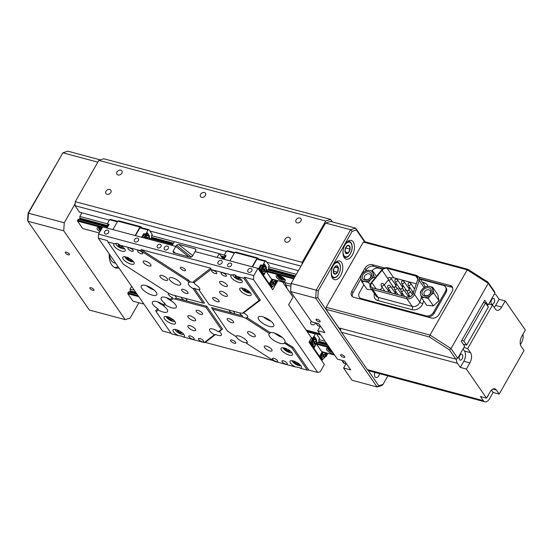 <?xml version="1.0" encoding="UTF-8"?>
<svg xmlns="http://www.w3.org/2000/svg" width="553" height="553" viewBox="0 0 553 553"><rect width="100%" height="100%" fill="white"/><g stroke="black" fill="none" stroke-linecap="round" stroke-linejoin="round"><path stroke-width="0.83" d="M205.384 195.534A2.972 2.233 -34.7 0 0 205.44 193.204A2.972 2.233 -34.7 0 0 203.055 192.472A2.972 2.233 -34.7 0 0 200.608 194.255A2.972 2.233 -34.7 0 0 200.552 196.585A2.972 2.233 -34.7 0 0 202.937 197.317A2.972 2.233 -34.7 0 0 205.384 195.534M315.86 322.959A3.062 2.302 145.3 0 1 313.344 324.735A3.062 2.302 145.3 0 1 310.931 323.975A3.062 2.302 145.3 0 1 310.993 321.576A3.062 2.302 145.3 0 1 311.201 321.252M289.883 240.396A2.972 2.233 -34.7 0 0 289.938 238.06A2.972 2.233 -34.7 0 0 287.553 237.327A2.972 2.233 -34.7 0 0 285.106 239.117A2.972 2.233 -34.7 0 0 285.051 241.447A2.972 2.233 -34.7 0 0 287.436 242.179A2.972 2.233 -34.7 0 0 289.883 240.396M300.908 221.069A2.972 2.233 -34.7 0 0 300.963 218.739A2.972 2.233 -34.7 0 0 298.579 218.006A2.972 2.233 -34.7 0 0 296.132 219.79A2.972 2.233 -34.7 0 0 296.069 222.126A2.972 2.233 -34.7 0 0 298.454 222.859A2.972 2.233 -34.7 0 0 300.908 221.069M110.78 192.513A2.972 2.233 -34.7 0 0 110.835 190.184A2.972 2.233 -34.7 0 0 108.45 189.451A2.972 2.233 -34.7 0 0 106.003 191.234A2.972 2.233 -34.7 0 0 105.948 193.571A2.972 2.233 -34.7 0 0 108.333 194.303A2.972 2.233 -34.7 0 0 110.78 192.513M121.805 173.193A2.972 2.233 -34.7 0 0 121.86 170.856A2.972 2.233 -34.7 0 0 119.476 170.124A2.972 2.233 -34.7 0 0 117.029 171.914A2.972 2.233 -34.7 0 0 116.966 174.243A2.972 2.233 -34.7 0 0 119.351 174.976A2.972 2.233 -34.7 0 0 121.805 173.193M300.998 266.117L75.021 205.702L75.284 201.672L98.842 160.37L103.833 158.766L330.694 219.417L332.436 221.933M75.284 201.672L302.145 262.322L325.703 221.02L98.842 160.37M306.051 329.996L319.8 333.673M75.021 205.702L79.487 212.165L109.356 220.149M149.898 230.988L226.371 251.428M266.912 262.267L298.392 270.687M302.145 262.322L302.014 264.341M330.694 219.417L325.703 221.02M231.382 265.447A2.233 1.673 -34.7 0 0 231.424 263.698A2.233 1.673 -34.7 0 0 229.633 263.152A2.233 1.673 -34.7 0 0 227.795 264.493A2.233 1.673 -34.7 0 0 227.753 266.235A2.233 1.673 -34.7 0 0 229.543 266.788A2.233 1.673 -34.7 0 0 231.382 265.447M160.93 246.617A2.233 1.673 -34.7 0 0 160.978 244.868A2.233 1.673 -34.7 0 0 159.188 244.315A2.233 1.673 -34.7 0 0 157.349 245.656A2.233 1.673 -34.7 0 0 157.308 247.405A2.233 1.673 -34.7 0 0 159.098 247.951A2.233 1.673 -34.7 0 0 160.93 246.617M227.069 284.919A4.459 1.583 -150.3 0 0 223.018 281.961A4.459 1.583 -150.3 0 0 219.61 281.754A4.459 1.583 -150.3 0 0 219.907 283.005A4.459 1.583 -150.3 0 0 223.958 285.963A4.459 1.583 -150.3 0 0 227.366 286.171A4.459 1.583 -150.3 0 0 227.069 284.919M271.751 349.503A4.459 1.583 -150.3 0 0 267.7 346.544A4.459 1.583 -150.3 0 0 264.293 346.33A4.459 1.583 -150.3 0 0 264.583 347.581A4.459 1.583 -150.3 0 0 268.634 350.54A4.459 1.583 -150.3 0 0 272.041 350.754A4.459 1.583 -150.3 0 0 271.751 349.503M195.333 329.07A4.459 1.583 -150.3 0 0 191.283 326.111A4.459 1.583 -150.3 0 0 187.875 325.904A4.459 1.583 -150.3 0 0 188.165 327.155A4.459 1.583 -150.3 0 0 192.216 330.113A4.459 1.583 -150.3 0 0 195.624 330.321A4.459 1.583 -150.3 0 0 195.333 329.07M150.651 264.493A4.459 1.583 -150.3 0 0 146.6 261.534A4.459 1.583 -150.3 0 0 143.192 261.32A4.459 1.583 -150.3 0 0 143.49 262.578A4.459 1.583 -150.3 0 0 147.54 265.53A4.459 1.583 -150.3 0 0 150.948 265.744A4.459 1.583 -150.3 0 0 150.651 264.493M251.795 270.908A2.378 1.79 -34.7 0 0 251.843 269.041A2.378 1.79 -34.7 0 0 249.935 268.454A2.378 1.79 -34.7 0 0 247.979 269.885A2.378 1.79 -34.7 0 0 247.931 271.751A2.378 1.79 -34.7 0 0 249.838 272.339A2.378 1.79 -34.7 0 0 251.795 270.908M108.512 232.599A2.378 1.79 -34.7 0 0 108.561 230.739A2.378 1.79 -34.7 0 0 106.653 230.152A2.378 1.79 -34.7 0 0 104.697 231.583A2.378 1.79 -34.7 0 0 104.648 233.442A2.378 1.79 -34.7 0 0 106.556 234.03A2.378 1.79 -34.7 0 0 108.512 232.599M138.368 240.583A2.378 1.79 -34.7 0 0 138.409 238.716A2.378 1.79 -34.7 0 0 136.501 238.129A2.378 1.79 -34.7 0 0 134.545 239.56A2.378 1.79 -34.7 0 0 134.497 241.426A2.378 1.79 -34.7 0 0 136.404 242.014A2.378 1.79 -34.7 0 0 138.368 240.583M221.947 262.924A2.378 1.79 -34.7 0 0 221.995 261.064A2.378 1.79 -34.7 0 0 220.087 260.477A2.378 1.79 -34.7 0 0 218.124 261.908A2.378 1.79 -34.7 0 0 218.076 263.767A2.378 1.79 -34.7 0 0 219.99 264.355A2.378 1.79 -34.7 0 0 221.947 262.924M168.216 248.56A2.378 1.79 -34.7 0 0 168.264 246.7A2.378 1.79 -34.7 0 0 166.356 246.113A2.378 1.79 -34.7 0 0 164.393 247.544A2.378 1.79 -34.7 0 0 164.345 249.403A2.378 1.79 -34.7 0 0 166.259 249.991A2.378 1.79 -34.7 0 0 168.216 248.56M216.582 272.574A2.972 1.058 -150.3 0 0 213.88 270.604A2.972 1.058 -150.3 0 0 211.612 270.465A2.972 1.058 -150.3 0 0 211.806 271.302A2.972 1.058 -150.3 0 0 214.509 273.272A2.972 1.058 -150.3 0 0 216.776 273.41A2.972 1.058 -150.3 0 0 216.582 272.574M277.461 360.57A2.972 1.058 -150.3 0 0 274.758 358.593A2.972 1.058 -150.3 0 0 272.484 358.455A2.972 1.058 -150.3 0 0 272.684 359.291A2.972 1.058 -150.3 0 0 275.387 361.261A2.972 1.058 -150.3 0 0 277.654 361.399A2.972 1.058 -150.3 0 0 277.461 360.57M142.556 252.783A2.972 1.058 -150.3 0 0 139.854 250.813A2.972 1.058 -150.3 0 0 137.579 250.675A2.972 1.058 -150.3 0 0 137.78 251.511A2.972 1.058 -150.3 0 0 140.476 253.481A2.972 1.058 -150.3 0 0 142.75 253.62A2.972 1.058 -150.3 0 0 142.556 252.783M203.428 340.779A2.972 1.058 -150.3 0 0 200.732 338.802A2.972 1.058 -150.3 0 0 198.458 338.664A2.972 1.058 -150.3 0 0 198.651 339.501A2.972 1.058 -150.3 0 0 201.354 341.471A2.972 1.058 -150.3 0 0 203.628 341.609A2.972 1.058 -150.3 0 0 203.428 340.779M226.198 275.145A3.048 1.085 -150.3 0 0 223.426 273.127A3.048 1.085 -150.3 0 0 221.096 272.982A3.048 1.085 -150.3 0 0 221.297 273.839A3.048 1.085 -150.3 0 0 224.069 275.857A3.048 1.085 -150.3 0 0 226.398 276.002A3.048 1.085 -150.3 0 0 226.198 275.145M287.069 363.134A3.048 1.085 -150.3 0 0 284.304 361.116A3.048 1.085 -150.3 0 0 281.975 360.971A3.048 1.085 -150.3 0 0 282.175 361.828A3.048 1.085 -150.3 0 0 284.947 363.846A3.048 1.085 -150.3 0 0 287.27 363.992A3.048 1.085 -150.3 0 0 287.069 363.134M193.937 338.236A3.048 1.085 -150.3 0 0 191.172 336.217A3.048 1.085 -150.3 0 0 188.843 336.072A3.048 1.085 -150.3 0 0 189.043 336.929A3.048 1.085 -150.3 0 0 191.808 338.948A3.048 1.085 -150.3 0 0 194.138 339.093A3.048 1.085 -150.3 0 0 193.937 338.236M133.059 250.246A3.048 1.085 -150.3 0 0 130.294 248.228A3.048 1.085 -150.3 0 0 127.964 248.083A3.048 1.085 -150.3 0 0 128.165 248.94A3.048 1.085 -150.3 0 0 130.937 250.958A3.048 1.085 -150.3 0 0 133.259 251.103A3.048 1.085 -150.3 0 0 133.059 250.246M229.384 310.143A2.972 1.058 -150.3 0 0 229.329 310.226A2.972 1.058 -150.3 0 0 229.523 311.056A2.972 1.058 -150.3 0 0 233.027 313.309A2.972 1.058 -150.3 0 0 234.493 313.171A2.972 1.058 -150.3 0 0 234.299 312.334A2.972 1.058 -150.3 0 0 232.951 311.097M181.626 297.376A2.972 1.058 -150.3 0 0 181.571 297.459A2.972 1.058 -150.3 0 0 181.764 298.288A2.972 1.058 -150.3 0 0 185.269 300.542A2.972 1.058 -150.3 0 0 186.734 300.403A2.972 1.058 -150.3 0 0 186.541 299.567A2.972 1.058 -150.3 0 0 185.193 298.33M235.55 342.279A2.972 1.058 -150.3 0 0 232.854 340.309A2.972 1.058 -150.3 0 0 230.58 340.164A2.972 1.058 -150.3 0 0 230.774 341.001A2.972 1.058 -150.3 0 0 233.477 342.971A2.972 1.058 -150.3 0 0 235.751 343.116A2.972 1.058 -150.3 0 0 235.55 342.279M185.29 269.622A2.972 1.058 -150.3 0 0 182.587 267.652A2.972 1.058 -150.3 0 0 180.313 267.514A2.972 1.058 -150.3 0 0 180.513 268.35A2.972 1.058 -150.3 0 0 183.209 270.32A2.972 1.058 -150.3 0 0 185.483 270.458A2.972 1.058 -150.3 0 0 185.29 269.622M233.387 321.48A3.719 1.32 -150.3 0 0 230.013 319.012A3.719 1.32 -150.3 0 0 227.172 318.839A3.719 1.32 -150.3 0 0 227.414 319.883A3.719 1.32 -150.3 0 0 230.795 322.351A3.719 1.32 -150.3 0 0 233.629 322.523A3.719 1.32 -150.3 0 0 233.387 321.48M218.864 300.493A3.719 1.32 -150.3 0 0 215.49 298.026A3.719 1.32 -150.3 0 0 212.649 297.853A3.719 1.32 -150.3 0 0 212.898 298.897A3.719 1.32 -150.3 0 0 216.271 301.357A3.719 1.32 -150.3 0 0 219.112 301.537A3.719 1.32 -150.3 0 0 218.864 300.493M187.82 292.191A3.719 1.32 -150.3 0 0 184.446 289.731A3.719 1.32 -150.3 0 0 181.605 289.551A3.719 1.32 -150.3 0 0 181.847 290.595A3.719 1.32 -150.3 0 0 185.227 293.062A3.719 1.32 -150.3 0 0 188.068 293.235A3.719 1.32 -150.3 0 0 187.82 292.191M202.343 313.178A3.719 1.32 -150.3 0 0 198.962 310.717A3.719 1.32 -150.3 0 0 196.128 310.537A3.719 1.32 -150.3 0 0 196.37 311.588A3.719 1.32 -150.3 0 0 199.751 314.049A3.719 1.32 -150.3 0 0 202.585 314.222A3.719 1.32 -150.3 0 0 202.343 313.178M167.386 278.836A4.459 1.583 -150.3 0 0 163.335 275.878A4.459 1.583 -150.3 0 0 159.928 275.664A4.459 1.583 -150.3 0 0 160.225 276.922A4.459 1.583 -150.3 0 0 164.276 279.873A4.459 1.583 -150.3 0 0 167.683 280.088A4.459 1.583 -150.3 0 0 167.386 278.836M195.313 319.199A4.459 1.583 -150.3 0 0 191.262 316.24A4.459 1.583 -150.3 0 0 187.854 316.026A4.459 1.583 -150.3 0 0 188.151 317.284A4.459 1.583 -150.3 0 0 192.202 320.235A4.459 1.583 -150.3 0 0 195.603 320.45A4.459 1.583 -150.3 0 0 195.313 319.199M255.016 335.159A4.459 1.583 -150.3 0 0 250.965 332.201A4.459 1.583 -150.3 0 0 247.557 331.987A4.459 1.583 -150.3 0 0 247.848 333.245A4.459 1.583 -150.3 0 0 251.898 336.196A4.459 1.583 -150.3 0 0 255.306 336.411A4.459 1.583 -150.3 0 0 255.016 335.159M227.089 294.797A4.459 1.583 -150.3 0 0 223.039 291.839A4.459 1.583 -150.3 0 0 219.631 291.625A4.459 1.583 -150.3 0 0 219.921 292.876A4.459 1.583 -150.3 0 0 223.972 295.834A4.459 1.583 -150.3 0 0 227.38 296.049A4.459 1.583 -150.3 0 0 227.089 294.797M239.898 312.957A4.459 1.583 -150.3 0 0 240.272 313.931A4.459 1.583 -150.3 0 0 242.297 315.791L211.536 307.565L227.497 331.116L235.792 336.445L236.145 336.058A6.546 2.323 -150.3 0 0 236.691 337.448A6.546 2.323 -150.3 0 0 246.417 342.666L246.479 343.316A6.546 2.323 -150.3 0 0 247.212 342.819A6.546 2.323 -150.3 0 0 246.783 340.98A6.546 2.323 -150.3 0 0 240.838 336.646A6.546 2.323 -150.3 0 0 235.841 336.335A6.546 2.323 -150.3 0 0 235.792 336.445M242.297 315.791L243.106 317.235A4.459 1.583 -150.3 0 0 245.587 318.141L246.707 317.491A4.459 1.583 -150.3 0 0 247.73 317.097A4.459 1.583 -150.3 0 0 247.433 315.846A4.459 1.583 -150.3 0 0 243.583 312.977L242.269 313.344A4.459 1.583 -150.3 0 0 240.202 313.039L209.269 304.772L199.156 290.152A6.546 2.323 -150.3 0 0 199.751 289.696A6.546 2.323 -150.3 0 0 199.322 287.857A6.546 2.323 -150.3 0 0 195.188 284.422L193.509 281.505L210.804 268.219L141.036 249.569L188.732 280.226L189.907 281.926L188.981 282.756A6.546 2.323 -150.3 0 0 188.386 283.212A6.546 2.323 -150.3 0 0 188.815 285.051A6.546 2.323 -150.3 0 0 192.949 288.486L194.283 288.251A6.546 2.323 -150.3 0 0 199.059 289.53L199.156 290.152M168.617 293.27A4.459 1.583 -150.3 0 0 168.333 293.525A4.459 1.583 -150.3 0 0 168.63 294.777A4.459 1.583 -150.3 0 0 172.481 297.652L172.971 298.731L170.635 300.528L170.269 299.353A8.924 3.166 -150.3 0 0 161.165 297.804A8.924 3.166 -150.3 0 0 161.752 300.307A8.924 3.166 -150.3 0 0 164.96 303.424L165.257 304.655L163.612 305.92L163.315 304.689A8.924 3.166 -150.3 0 0 152.421 302.049A8.924 3.166 -150.3 0 0 153.008 304.551A8.924 3.166 -150.3 0 0 157.93 308.823L158.289 310.005A8.924 3.166 -150.3 0 0 167.511 311.615A8.924 3.166 -150.3 0 0 166.923 309.106A8.924 3.166 -150.3 0 0 163.612 305.92M192.949 288.486L203.062 303.106L172.135 294.839A4.459 1.583 -150.3 0 0 169.653 293.933L123.222 264.092L107.897 241.944L114.9 243.811A6.546 2.323 -150.3 0 0 113.828 244.371A6.546 2.323 -150.3 0 0 114.257 246.209A6.546 2.323 -150.3 0 0 120.201 250.544A6.546 2.323 -150.3 0 0 125.192 250.855A6.546 2.323 -150.3 0 0 124.764 249.016A6.546 2.323 -150.3 0 0 119.766 245.117C118.231 243.348 116.607 242.919 114.9 243.811M215.635 334.434L205.26 342.404L204.216 342.563L214.405 334.738L215.635 334.434A6.546 2.323 -150.3 0 0 221.359 335.077A6.546 2.323 -150.3 0 0 220.93 333.238A6.546 2.323 -150.3 0 0 219.361 331.572L218.283 331.765L221.29 329.457L205.965 307.309L206.76 306.286L175.999 298.067A4.459 1.583 -150.3 0 0 176.089 297.949A4.459 1.583 -150.3 0 0 175.792 296.691A4.459 1.583 -150.3 0 0 174.679 295.523M218.283 331.765A6.546 2.323 -150.3 0 0 209.573 329.312A6.546 2.323 -150.3 0 0 210.009 331.15A6.546 2.323 -150.3 0 0 214.405 334.738M133.702 261.935A6.546 2.323 -150.3 0 0 127.757 257.594A6.546 2.323 -150.3 0 0 122.759 257.283A6.546 2.323 -150.3 0 0 123.195 259.122A6.546 2.323 -150.3 0 0 129.132 263.463A6.546 2.323 -150.3 0 0 134.13 263.774A6.546 2.323 -150.3 0 0 133.702 261.935M231.914 275.097A6.546 2.323 -150.3 0 0 230.843 275.65A6.546 2.323 -150.3 0 0 231.272 277.488A6.546 2.323 -150.3 0 0 237.209 281.83A6.546 2.323 -150.3 0 0 242.207 282.134A6.546 2.323 -150.3 0 0 241.779 280.302A6.546 2.323 -150.3 0 0 236.781 276.396C235.246 274.634 233.622 274.198 231.914 275.097L211.018 269.511L193.951 282.624M250.716 293.214A6.546 2.323 -150.3 0 0 244.772 288.88A6.546 2.323 -150.3 0 0 239.774 288.569A6.546 2.323 -150.3 0 0 240.209 290.408A6.546 2.323 -150.3 0 0 246.147 294.742A6.546 2.323 -150.3 0 0 251.145 295.053A6.546 2.323 -150.3 0 0 250.716 293.214M175.031 321.666A6.546 2.323 -150.3 0 0 169.087 317.332A6.546 2.323 -150.3 0 0 164.089 317.021A6.546 2.323 -150.3 0 0 164.524 318.86A6.546 2.323 -150.3 0 0 170.462 323.201A6.546 2.323 -150.3 0 0 175.46 323.505A6.546 2.323 -150.3 0 0 175.031 321.666M183.962 334.586A6.546 2.323 -150.3 0 0 178.025 330.252A6.546 2.323 -150.3 0 0 173.027 329.941A6.546 2.323 -150.3 0 0 173.455 331.779A6.546 2.323 -150.3 0 0 178.46 335.678C180.907 335.851 182.525 336.279 183.32 336.977A6.546 2.323 -150.3 0 0 184.398 336.424A6.546 2.323 -150.3 0 0 183.962 334.586M300.977 365.865A6.546 2.323 -150.3 0 0 295.039 361.531A6.546 2.323 -150.3 0 0 290.042 361.22A6.546 2.323 -150.3 0 0 290.47 363.058A6.546 2.323 -150.3 0 0 295.475 366.964C297.915 367.13 299.539 367.565 300.334 368.263A6.546 2.323 -150.3 0 0 301.413 367.704A6.546 2.323 -150.3 0 0 300.977 365.865M292.046 352.952A6.546 2.323 -150.3 0 0 286.101 348.611A6.546 2.323 -150.3 0 0 281.104 348.307A6.546 2.323 -150.3 0 0 281.539 350.146A6.546 2.323 -150.3 0 0 287.477 354.48A6.546 2.323 -150.3 0 0 292.475 354.791A6.546 2.323 -150.3 0 0 292.046 352.952M194.186 282.97A6.546 2.323 -150.3 0 0 189.907 281.926M180.216 282.749A6.546 2.323 -150.3 0 0 174.278 278.415A6.546 2.323 -150.3 0 0 169.28 278.104A6.546 2.323 -150.3 0 0 169.709 279.942A6.546 2.323 -150.3 0 0 175.654 284.277A6.546 2.323 -150.3 0 0 180.651 284.588A6.546 2.323 -150.3 0 0 180.216 282.749M273.182 323.519A8.924 3.166 -150.3 0 0 265.081 317.602A8.924 3.166 -150.3 0 0 258.265 317.18A8.924 3.166 -150.3 0 0 258.852 319.689A8.924 3.166 -150.3 0 0 266.954 325.606A8.924 3.166 -150.3 0 0 273.77 326.028A8.924 3.166 -150.3 0 0 273.182 323.519M269.56 333.556A8.924 3.166 -150.3 0 0 269.021 334.053A8.924 3.166 -150.3 0 0 269.608 336.556A8.924 3.166 -150.3 0 0 277.419 342.348A8.924 3.166 -150.3 0 0 284.387 343.081L284.975 342.093A8.924 3.166 -150.3 0 0 284.346 339.666A8.924 3.166 -150.3 0 0 277.523 334.337A8.924 3.166 -150.3 0 0 270.334 332.678L269.56 333.556L245.587 318.141M156.167 292.24A8.924 3.166 -150.3 0 0 148.066 286.323A8.924 3.166 -150.3 0 0 141.25 285.901A8.924 3.166 -150.3 0 0 141.838 288.403A8.924 3.166 -150.3 0 0 149.939 294.32A8.924 3.166 -150.3 0 0 156.755 294.742A8.924 3.166 -150.3 0 0 156.167 292.24M165.257 304.655A8.924 3.166 -150.3 0 0 176.255 307.371A8.924 3.166 -150.3 0 0 175.667 304.862A8.924 3.166 -150.3 0 0 170.635 300.528M277.889 280.703L272.726 289.758L257.926 268.371L195.105 251.574L192.361 256.385L190.26 257.242L173.276 252.59M284.595 282.5L285.583 283.917L287.097 288.5L293.014 297.058L288.611 304.786L311.505 337.883L309.023 342.231L324.383 364.434L320.249 371.678L317.754 372.48L253.53 279.645L244.571 277.253L260.373 300.085L243.583 312.977M189.002 256.903L175.806 246.417L102.699 226.875L98.565 234.119L253.792 275.615L257.926 268.371M191.476 257.138L176.49 245.228L173.061 251.228L175.743 253.357M173.76 252.825L173.061 251.228M194.283 288.251L204.527 303.058L203.062 303.106M206.76 306.286L222.555 329.125L219.361 331.572M205.26 342.404L273.403 360.618M246.707 317.491L270.334 332.678M284.823 342.369L293.007 347.249L308.802 370.081L317.754 372.48M107.897 241.944L107.261 240.541L98.31 238.149L162.534 330.984L171.084 333.265M158.289 310.005L156.133 311.657L155.69 310.544L157.93 308.823M163.315 304.689L164.96 303.424M170.269 299.353L172.481 297.652M300.334 368.263L307.337 370.13L292.012 347.982L284.387 343.081M292.012 347.982L293.007 347.249M98.31 238.149L98.565 234.119M287.097 288.5L282.569 281.954M253.792 275.615L253.53 279.645M242.269 313.344L259.101 300.417L243.776 278.27L236.781 276.396M188.981 282.756L187.737 280.959L140.656 250.703L119.766 245.117M172.971 298.731A4.459 1.583 -150.3 0 0 175.038 299.042L175.999 298.067M156.133 311.657L171.458 333.805L178.46 335.678M183.32 336.977L204.216 342.563M205.965 307.309L175.038 299.042M243.106 317.235L212.172 308.968M246.479 343.316L274.578 361.379L295.475 366.964M260.373 300.085L259.101 300.417M243.776 278.27L244.571 277.253M211.018 269.511L210.804 268.219M187.737 280.959L188.732 280.226M141.036 249.569L140.656 250.703M222.555 329.125L221.29 329.457M307.337 370.13L308.802 370.081M166.571 297.687A8.924 3.166 -150.3 0 0 170.601 300.424M146.663 285.783A8.924 3.166 -150.3 0 0 154.093 290.028M157.833 301.931A8.924 3.166 -150.3 0 0 163.508 305.484M274.841 333.21A8.924 3.166 -150.3 0 0 282.279 337.454M263.677 317.069A8.924 3.166 -150.3 0 0 271.108 321.307M222.977 259.025L219.258 253.647L174.361 241.647L172.19 245.449L175.813 246.417L189.015 256.903M219.258 253.647L217.087 257.449L195.119 251.58L195.797 250.391L195.091 248.788L178.591 244.378L192.783 255.652M195.88 249.41L195.575 249.023M176.49 245.228L178.591 244.378M338.346 268.087A4.293 2.392 105 0 0 336.701 265.82A4.293 2.392 105 0 0 334.178 267.749A4.293 2.392 105 0 0 333.307 271.938A4.293 2.392 105 0 0 334.959 274.198A4.293 2.392 105 0 0 337.475 272.276A4.293 2.392 105 0 0 338.346 268.087L336.701 265.82L334.178 267.749L333.307 271.938L334.959 274.198L337.475 272.276L338.346 268.087L334.821 267.14M333.383 271.177L337.475 272.276M349.268 245.691A4.293 2.392 105 0 0 346.772 246.03A4.293 2.392 105 0 0 345.037 249.818A4.293 2.392 105 0 0 345.805 253.267A4.293 2.392 105 0 0 348.307 252.928A4.293 2.392 105 0 0 350.035 249.14A4.293 2.392 105 0 0 349.268 245.691L346.772 246.03L345.037 249.818L345.805 253.267L348.307 252.928L350.035 249.14L349.268 245.691M345.452 252.168L348.307 252.928M345.729 247.993L350.035 249.14M245.345 290.512A2.578 0.912 -150.3 0 0 247.626 291.576A2.578 0.912 -150.3 0 0 248.705 291.189L247.626 291.576L245.345 290.512A2.578 0.912 -150.3 0 1 244.143 289.06L245.345 290.512L245.961 289.44M244.343 288.701A2.578 0.912 -150.3 0 0 244.143 289.06M248.103 290.74L247.626 291.576M236.145 275.726A2.578 0.912 -150.3 0 0 235.302 275.857A2.578 0.912 -150.3 0 0 235.827 277.115A2.578 0.912 -150.3 0 0 238.018 278.463A2.578 0.912 -150.3 0 0 239.677 278.546A2.578 0.912 -150.3 0 0 239.774 278.277M236.269 275.843L235.302 275.857L235.827 277.115L238.018 278.463L239.677 278.546M236.449 276.023L235.827 277.115M238.599 277.44L238.018 278.463M294.604 361.351A2.578 0.912 -150.3 0 0 294.701 362.319A2.578 0.912 -150.3 0 0 296.657 363.791A2.578 0.912 -150.3 0 0 298.655 364.24A2.578 0.912 -150.3 0 0 298.973 363.846M294.728 361.303L294.701 362.319L296.657 363.791L298.655 364.24L298.682 363.224M295.129 361.565L294.701 362.319M297.286 362.685L296.657 363.791M177.589 330.072A2.578 0.912 -150.3 0 0 177.402 330.314A2.578 0.912 -150.3 0 0 178.377 331.717A2.578 0.912 -150.3 0 0 180.651 332.892A2.578 0.912 -150.3 0 0 181.951 332.664A2.578 0.912 -150.3 0 0 181.958 332.56M177.402 330.314L178.377 331.717L180.651 332.892L181.861 332.484M178.965 330.68L178.377 331.717M181.17 331.98L180.651 332.892M285.666 348.438A2.578 0.912 -150.3 0 0 285.797 349.455A2.578 0.912 -150.3 0 0 287.795 350.906A2.578 0.912 -150.3 0 0 289.751 351.314A2.578 0.912 -150.3 0 0 290.035 350.927M285.756 348.397L285.797 349.455L287.795 350.906L289.751 351.314L289.71 350.263M286.24 348.673L285.797 349.455M288.424 349.814L287.795 350.906M127.328 257.421A2.578 0.912 -150.3 0 0 127.142 257.864A2.578 0.912 -150.3 0 0 128.49 259.336A2.578 0.912 -150.3 0 0 130.757 260.318A2.578 0.912 -150.3 0 0 131.697 259.91M128.068 257.359L127.142 257.864L128.49 259.336L130.757 260.318L131.683 259.813M129.112 258.244L128.49 259.336M131.199 259.537L130.757 260.318M119.13 244.447A2.578 0.912 -150.3 0 0 118.211 244.716A2.578 0.912 -150.3 0 0 119.109 246.092A2.578 0.912 -150.3 0 0 121.377 247.302A2.578 0.912 -150.3 0 0 122.745 247.129A2.578 0.912 -150.3 0 0 122.759 246.997M119.572 244.544L118.211 244.716L119.109 246.092L121.377 247.302L122.635 246.901M121.909 246.368L121.377 247.302M119.704 245.048L119.109 246.092M168.658 317.152A2.578 0.912 -150.3 0 0 168.541 317.795A2.578 0.912 -150.3 0 0 170.172 319.302A2.578 0.912 -150.3 0 0 172.37 320.076A2.578 0.912 -150.3 0 0 173.02 319.648M169.114 317.069L168.541 317.795L170.172 319.302L172.37 320.076L172.937 319.351M170.808 318.182L170.172 319.302M172.736 319.427L172.37 320.076M145.474 238.308A3.27 1.818 -75 0 1 145.971 237.092A3.27 1.818 -75 0 1 149.006 236.836A3.27 1.818 -75 0 1 148.985 239.249M144.955 238.17A3.657 2.032 -75 0 1 145.522 236.802A3.657 2.032 -75 0 1 147.838 235.253A3.657 2.032 -75 0 1 148.909 236.511A3.657 2.032 -75 0 1 148.957 236.684M106.065 227.774A3.27 1.818 -75 0 1 106.57 226.557A3.27 1.818 -75 0 1 107.254 225.672A3.27 1.818 -75 0 1 107.372 225.569M106.169 227.801A3.657 2.032 -75 0 1 106.736 226.433A3.657 2.032 -75 0 1 107.496 225.444A3.657 2.032 -75 0 1 108.367 224.905M147.838 235.253L146.953 235.018A3.657 2.032 105 0 0 144.637 236.566A3.657 2.032 105 0 0 144.07 237.928M151.626 238.461L151.944 237.908L151.536 237.327A1.783 0.995 -75 0 0 151.557 235.626L152.262 234.403L149.02 229.716L140.897 227.546L139.902 227.871L148.024 230.041L145.681 234.147L143.766 233.636L141.686 237.292M139.902 227.871L135.471 235.633M145.681 234.147L146.172 234.859L147.347 232.806L148.861 234.997A4.313 2.399 -75 0 1 149.137 239.283M142.467 237.5L144.264 234.348L143.766 233.636M144.264 234.348L146.172 234.859M117.63 221.324L110.572 219.437L109.577 219.762L107.234 223.868L108.443 224.774L106.646 227.926M141.651 227.746L140.953 226.744L118.743 220.806L117.748 221.124L112.909 229.599M140.953 226.744L139.957 227.062L135.119 235.537M172.695 244.571L149.925 238.488L149.428 239.366M172.93 244.156L150.99 238.295A1.783 0.995 -75 0 1 150.451 238.626M149.02 229.716L148.024 230.041M107.054 228.036L109.141 224.38L107.234 223.868M117.34 221.836L109.577 219.762M108.443 224.774L108.851 224.884M139.957 227.062L117.748 221.124M148.57 235.792A4.313 2.399 105 0 0 148.142 234.804L147.084 233.269M143.662 237.825L145.46 234.666M147.126 238.751L146.656 237.507L146.628 238.613M147.603 238.875L148.245 237.507L147.955 237.092L147.236 238.343L146.483 237.818M147.05 238.64L147.527 238.765M147.782 237.389L148.245 237.507M315.708 344.581A3.27 1.818 -75 0 1 315.03 345.466A3.27 1.818 -75 0 1 312.756 345.058A3.27 1.818 -75 0 1 313.254 341.028A3.27 1.818 -75 0 1 316.288 340.772A3.27 1.818 -75 0 1 315.708 344.581M314.913 345.577A3.657 2.032 -75 0 1 314.788 345.701A3.657 2.032 -75 0 1 313.226 346.254A3.657 2.032 -75 0 1 312.798 340.738A3.657 2.032 -75 0 1 315.113 339.189A3.657 2.032 -75 0 1 316.192 340.448A3.657 2.032 -75 0 1 316.233 340.62M324.646 357.494A3.27 1.818 -75 0 1 323.968 358.385A3.27 1.818 -75 0 1 321.694 357.978A3.27 1.818 -75 0 1 322.192 353.941A3.27 1.818 -75 0 1 325.226 353.685A3.27 1.818 -75 0 1 324.646 357.494M323.844 358.489A3.657 2.032 -75 0 1 323.719 358.614A3.657 2.032 -75 0 1 322.164 359.174A3.657 2.032 -75 0 1 321.735 353.65A3.657 2.032 -75 0 1 323.45 352.102M320.159 355.282A3.657 2.032 105 0 0 321.279 358.938L322.164 359.174M315.113 339.189L314.235 338.948A3.657 2.032 105 0 0 311.913 340.496A3.657 2.032 105 0 0 312.341 346.019L313.226 346.254M307.323 331.841L315.3 333.971L312.957 338.077L311.346 337.648M312.957 338.077L313.454 338.795L314.622 336.742L316.143 338.934A4.313 2.399 -75 0 1 315.763 344.775L313.834 348.155L319.53 356.395L321.459 353.008A4.313 2.399 -75 0 1 322.385 351.812M309.251 342.556L311.394 338.077M311.539 338.284L313.454 338.795M325.06 356.581L325.917 356.809L327.922 353.298M321.853 360.072L321.5 360.259M325.371 354.736L325.876 353.851L326.595 354.038L325.42 356.091L325.917 356.809M308.927 331.682L308.228 330.673L306.134 330.113M318.901 342.397L319.219 341.844L318.818 341.263A1.783 0.995 -75 0 0 318.839 339.563L319.537 338.332L316.295 333.653L308.18 331.482L307.274 331.772M308.228 330.673L307.012 331.385M325.662 352.69L326.595 354.038M327.811 345.259L317.208 342.418L316.593 344.215L321.728 351.639L334.613 355.081M327.411 344.671L318.265 342.224A1.783 0.995 -75 0 1 317.726 342.563M316.295 333.653L315.3 333.971M322.565 351.867A3.657 2.032 105 0 0 322.192 352.005M324.576 352.399A3.657 2.032 -75 0 1 325.123 353.36A3.657 2.032 -75 0 1 325.171 353.533M307.233 330.998L306.632 330.832M322.848 359.153L322.434 359.885L321.404 360.127M321.556 360.169L318.943 356.236M319.53 356.395L318.659 356.16M312.963 347.927L313.834 348.155M313.33 347.325L312.88 347.802M313.033 347.844L310.371 344.001L310.461 342.59L312.735 338.602M315.853 339.729A4.313 2.399 105 0 0 315.424 338.74L314.36 337.206M313.461 347.36L314.159 346.143M325.876 353.851L324.943 352.496M309.272 342.272L310.461 342.59M323.664 356.65L322.869 354.355L322.51 354.985L323.097 355.821L322.378 357.079L322.669 357.501L323.387 356.243L323.968 357.086L324.321 356.457L323.74 355.614L324.459 354.362L324.169 353.941L323.45 355.199L322.696 354.667M323.844 356.326L324.321 356.457M323.263 355.489L323.74 355.614M323.996 354.238L324.459 354.362M322.924 356.118L323.387 356.243M314.726 343.731L314.498 342.272M314.913 343.413L315.39 343.537L314.809 342.701L315.521 341.443L315.231 341.021L314.519 342.279L313.758 341.747M314.332 342.57L314.809 342.701M315.065 341.319L315.521 341.443M314.519 342.279L313.938 341.443L313.579 342.072L314.159 342.908L313.44 344.166L313.731 344.581L314.45 343.33L315.03 344.166L315.39 343.537M313.986 343.206L314.45 343.33M265.447 271.931A3.27 1.818 -75 0 1 264.769 272.816A3.27 1.818 -75 0 1 262.488 272.408A3.27 1.818 -75 0 1 262.986 268.378A3.27 1.818 -75 0 1 266.021 268.115A3.27 1.818 -75 0 1 265.447 271.931M264.645 272.919A3.657 2.032 -75 0 1 264.521 273.044A3.657 2.032 -75 0 1 262.958 273.604A3.657 2.032 -75 0 1 262.53 268.081A3.657 2.032 -75 0 1 264.852 266.532A3.657 2.032 -75 0 1 265.924 267.797A3.657 2.032 -75 0 1 265.972 267.963M223.08 259.053A3.27 1.818 -75 0 1 223.585 257.843A3.27 1.818 -75 0 1 224.262 256.958A3.27 1.818 -75 0 1 224.387 256.848M223.184 259.081A3.657 2.032 -75 0 1 223.751 257.712A3.657 2.032 -75 0 1 224.511 256.723A3.657 2.032 -75 0 1 225.382 256.184M274.385 284.843A3.27 1.818 -75 0 1 273.7 285.728A3.27 1.818 -75 0 1 271.426 285.32A3.27 1.818 -75 0 1 271.924 281.29A3.27 1.818 -75 0 1 274.959 281.035A3.27 1.818 -75 0 1 274.385 284.843M273.583 285.839A3.657 2.032 -75 0 1 273.459 285.963A3.657 2.032 -75 0 1 271.896 286.516A3.657 2.032 -75 0 1 271.468 281A3.657 2.032 -75 0 1 273.182 279.445M269.899 282.631A3.657 2.032 105 0 0 271.011 286.281L271.896 286.516M264.852 266.532L263.968 266.297A3.657 2.032 105 0 0 261.652 267.846A3.657 2.032 105 0 0 262.081 273.369L262.958 273.604M268.64 269.746L268.952 269.187L268.551 268.606A1.783 0.995 -75 0 0 268.571 266.912L269.27 265.682L266.034 261.002L257.912 258.832L256.917 259.15L265.032 261.32L262.696 265.426L260.781 264.915L258.576 268.779L258.127 268.661M256.917 259.15L252.486 266.912M262.696 265.426L263.187 266.145L264.362 264.092L265.875 266.283A4.313 2.399 -75 0 1 265.495 272.124L263.567 275.505L269.263 283.737L271.191 280.357A4.313 2.399 -75 0 1 272.117 279.161M258.984 269.905L261.279 265.634L260.781 264.915M261.279 265.634L263.187 266.145M274.793 283.924L275.65 284.152L277.654 280.641M271.585 287.422L271.233 287.608M275.104 282.085L275.608 281.194L276.327 281.387L275.159 283.44L275.65 284.152M234.645 252.61L227.587 250.723L226.585 251.041L224.248 255.147L225.458 256.053L223.661 259.205M258.659 259.032L257.968 258.023L235.758 252.085L234.762 252.41L229.924 260.885M257.968 258.023L256.965 258.341L252.133 266.822M275.394 280.039L276.327 281.387M294.687 277.184L266.94 269.767L266.38 270.756L266.325 271.558L271.468 278.989L291.078 284.228M294.922 276.77L268.005 269.574A1.783 0.995 -75 0 1 267.458 269.905M266.034 261.002L265.032 261.32M272.304 279.21A3.657 2.032 105 0 0 271.924 279.348M274.309 279.749A3.657 2.032 -75 0 1 274.862 280.71A3.657 2.032 -75 0 1 274.91 280.883M258.548 269.27L258.576 268.779M224.069 259.316L226.156 255.659L224.248 255.147M234.354 253.115L226.585 251.041M225.458 256.053L225.866 256.163M256.965 258.341L234.762 252.41M272.588 286.502L272.166 287.235L271.143 287.477M271.295 287.512L268.682 283.585M269.263 283.737L268.399 283.509M262.703 275.276L263.567 275.505M263.062 274.675L262.62 275.152M262.765 275.194L260.11 271.343L260.2 269.933L262.475 265.952M265.585 267.078A4.313 2.399 105 0 0 265.157 266.09L264.092 264.548M263.193 274.71L263.892 273.486M275.608 281.194L274.675 279.846M259.004 269.615L260.2 269.933M273.396 283.993L272.608 281.705L272.249 282.334L272.829 283.171L272.111 284.429L272.401 284.85L273.12 283.592L273.7 284.429L274.06 283.8L273.479 282.963L274.191 281.705L273.901 281.29L273.189 282.542L272.429 282.009M273.583 283.675L274.06 283.8M273.002 282.839L273.479 282.963M273.735 281.588L274.191 281.705M272.657 283.468L273.12 283.592M264.465 271.081L264.23 269.622M264.645 270.763L265.122 270.887L264.541 270.051L265.26 268.793L264.97 268.371L264.251 269.629L263.498 269.097M264.064 269.919L264.541 270.051M264.797 268.668L265.26 268.793M264.251 269.629L263.67 268.786L263.311 269.415L263.892 270.258L263.18 271.509L263.47 271.931L264.182 270.673L264.763 271.516L265.122 270.887M263.726 270.555L264.182 270.673M330.155 348.639A5.205 1.846 -150.3 0 0 329.028 348.259A5.205 1.846 -150.3 0 0 326.464 348.508A5.205 1.846 -150.3 0 0 328.129 351.362A5.205 1.846 -150.3 0 0 332.934 353.913A5.205 1.846 -150.3 0 0 333.936 354.107M308.595 331.206L320.249 334.316M143.946 304.109L132.955 301.178L127.819 293.747L138.803 296.685M316.593 344.215L329.477 347.657M316.468 333.894L320.747 335.035M131.642 286.33L130.066 289.095L134.351 290.242M318.839 339.563L325.019 341.215M137.144 294.286L128.434 291.956L127.867 292.945L138.112 295.682M316.648 343.406L328.779 346.648M127.867 292.945L127.819 293.747M136.736 293.698L129.492 291.763A1.783 0.995 -75 0 1 128.953 292.095M130.066 289.095A1.783 0.995 -75 0 1 130.045 290.795L130.446 291.376L136.197 292.91M319.219 341.844L326.864 343.883M130.446 291.376L130.128 291.929M130.045 290.795L135.796 292.33M318.818 341.263L326.464 343.302M101.752 228.534A5.205 1.846 -150.3 0 0 99.658 227.725A5.205 1.846 -150.3 0 0 97.093 227.974A5.205 1.846 -150.3 0 0 99.948 231.7M282.673 281.263A5.205 1.846 -150.3 0 0 285.237 281.014A5.205 1.846 -150.3 0 0 283.571 278.159A5.205 1.846 -150.3 0 0 278.76 275.608A5.205 1.846 -150.3 0 0 276.196 275.857A5.205 1.846 -150.3 0 0 277.862 278.705A5.205 1.846 -150.3 0 0 282.673 281.263M99.236 232.944L82.694 228.52L77.551 221.096L102.229 227.691M266.325 271.558L293.719 278.885M81.879 212.801L79.798 216.444L107.275 223.792M151.557 235.626L174.326 241.716M219.327 253.744L224.29 255.071M268.571 266.912L296.318 274.329M106.418 226.854L78.167 219.306L77.607 220.288L102.637 226.979M266.38 270.756L294.127 278.173M77.607 220.288L77.551 221.096M222.119 257.788L223.433 258.133M106.646 226.44L79.224 219.106A1.783 0.995 -75 0 1 78.685 219.444M221.718 257.2L223.661 257.719M79.798 216.444A1.783 0.995 -75 0 1 79.777 218.145L80.178 218.725L107.033 225.901M151.944 237.908L173.248 243.603M221.172 256.412L224.048 257.18M268.952 269.187L295.24 276.217M80.178 218.725L79.86 219.278M79.777 218.145L107.406 225.527M151.536 237.327L173.483 243.189M220.771 255.832L224.421 256.806M268.551 268.606L295.475 275.802M331.855 351.224L331.689 350.858M331.081 349.98L329.401 349.206L329.09 349.503L330.521 350.512L330.791 350.049L330.12 350.899L331.129 351.521L331.524 351.141M331.62 350.761L331.129 351.521M331.268 351.279L330.328 350.699M282.044 278.173L281.823 278.56L283.136 279.134L283.053 278.622L281.449 277.793L281.339 277.15L280.288 276.687L280.399 277.329L280.675 276.853L280.399 277.329M281.823 278.56L281.691 279.217L280.641 278.753L280.247 277.862L280.793 276.908M280.399 277.364L278.85 276.763L278.933 277.281L280.247 277.862M281.636 278.892L280.641 278.753M280.779 278.512L281.221 277.094M279.306 276.97L278.933 277.281M101.268 229.377L100.211 228.645L99.761 228.859L100.95 229.682L101.164 229.301M100.936 229.965L100.729 230.325M459.813 355.524A3.048 1.694 105 0 0 460.172 360.121A3.048 1.694 105 0 0 462.101 358.828A3.048 1.694 105 0 0 461.748 354.231A3.048 1.694 105 0 0 459.813 355.524M493.947 303.003A3.048 1.694 -75 0 1 492.018 304.288A3.048 1.694 -75 0 1 491.658 299.691A3.048 1.694 -75 0 1 493.594 298.399A3.048 1.694 -75 0 1 493.947 303.003M488.472 394.704A3.048 1.694 -75 0 1 487.919 396.148A3.048 1.694 -75 0 1 487.069 397.158M461.79 340.461L463.815 341.001L485.513 302.961L483.488 302.422M463.863 347.54L467.686 348.563L492.529 305L495.37 309.099A7.555 4.203 -75 0 0 496.919 310.268A7.555 4.203 -75 0 0 501.709 307.067L505.207 300.929L525.35 330.051L521.852 336.183A7.555 4.203 -75 0 0 521.189 346.42L524.023 350.519L499.179 394.082L496.345 389.983L492.868 389.049M488.714 303.977L492.529 305M463.262 344.194L466.656 345.1L488.347 307.067L485.513 302.961M496.345 389.983A7.555 4.203 -75 0 0 494.797 388.814A7.555 4.203 -75 0 0 490.006 392.015L486.509 398.146L480.439 396.529L483.274 400.628A7.555 4.203 105 0 0 484.822 401.796L368.865 370.793A7.555 4.203 -75 0 1 367.316 369.625L341.498 332.312A7.555 4.203 -75 0 1 340.489 328.309M484.822 401.796A7.555 4.203 105 0 0 489.612 398.595L493.11 392.457L499.179 394.082M520.414 344.595L521.458 342.763A7.555 4.203 105 0 0 522.896 334.351M486.509 398.146L466.359 369.031L469.863 362.899L463.794 361.275A7.555 4.203 105 0 0 464.458 351.037L463.041 348.991M456.467 358.869A7.555 4.203 105 0 0 457.455 363.314L460.296 367.413L466.359 369.031M494.182 307.385A7.555 4.203 105 0 0 495.64 305.443L499.138 299.311L496.304 295.212A7.555 4.203 105 0 0 494.755 294.044A7.555 4.203 105 0 0 494.417 293.982M499.138 299.311L505.207 300.929M464.458 351.037L470.52 352.662L467.686 348.563M470.52 352.662A7.555 4.203 -75 0 1 469.863 362.899M460.296 367.413L463.794 361.275M493.11 392.457L491.465 390.072M463.815 341.001L466.656 345.1M69.277 254.021A2.378 0.843 -150.3 0 0 67.12 252.445A2.378 0.843 -150.3 0 0 65.302 252.334A2.378 0.843 -150.3 0 0 65.461 253.004A2.378 0.843 -150.3 0 0 67.618 254.58A2.378 0.843 -150.3 0 0 69.436 254.691A2.378 0.843 -150.3 0 0 69.277 254.021M93.851 289.544A2.378 0.843 -150.3 0 0 91.694 287.968A2.378 0.843 -150.3 0 0 89.876 287.85A2.378 0.843 -150.3 0 0 90.035 288.521A2.378 0.843 -150.3 0 0 92.192 290.097A2.378 0.843 -150.3 0 0 94.01 290.214A2.378 0.843 -150.3 0 0 93.851 289.544M115.591 263.138A14.876 8.274 -75 0 1 114.464 262.979A14.876 8.274 -75 0 1 109.487 254.304M97.826 162.147L62.89 152.808L28.445 213.195L64.266 222.769L75.153 203.691M28.092 213.181L28.445 213.195L27.927 221.255L89.358 310.053L125.178 319.627L63.747 230.829L27.927 221.255L27.65 220.066L28.092 213.181L62.89 152.808L67.881 151.204L100.349 159.886M138.879 302.761L130.169 318.03L125.178 319.627M109.183 253.868A19.334 10.756 105 0 0 115.701 267.929A19.334 10.756 105 0 0 118.916 267.935M64.266 222.769L63.747 230.829M114.54 267.486A19.334 10.756 105 0 0 118.093 266.746M374.816 372.383A4.459 2.482 105 0 0 375.992 377.581A4.459 2.482 105 0 0 378.819 375.694A4.459 2.482 105 0 0 379.6 373.662M340.779 355.551A2.378 0.843 -150.3 0 0 342.936 357.127A2.378 0.843 -150.3 0 0 344.754 357.245A2.378 0.843 -150.3 0 0 344.595 356.574A2.378 0.843 -150.3 0 0 342.438 354.998A2.378 0.843 -150.3 0 0 340.62 354.888A2.378 0.843 -150.3 0 0 340.779 355.551M316.205 320.035A2.378 0.843 -150.3 0 0 318.362 321.611A2.378 0.843 -150.3 0 0 320.18 321.722A2.378 0.843 -150.3 0 0 320.021 321.058A2.378 0.843 -150.3 0 0 317.864 319.482A2.378 0.843 -150.3 0 0 316.046 319.364A2.378 0.843 -150.3 0 0 316.205 320.035M340.655 275.581A9.671 5.378 105 0 0 339.521 260.988A9.671 5.378 105 0 0 333.39 265.081A9.671 5.378 105 0 0 334.524 279.673A9.671 5.378 105 0 0 340.655 275.581M352.365 255.044A9.671 5.378 105 0 0 351.231 240.458A9.671 5.378 105 0 0 345.1 244.55A9.671 5.378 105 0 0 346.233 259.136A9.671 5.378 105 0 0 352.365 255.044M325.572 223.032L291.127 283.419L316.205 290.125L350.65 229.737L325.572 223.032L330.563 221.435L355.634 228.133L365.098 241.813M320.159 326.464L317.747 330.701L324.908 332.616L318.763 323.74L311.602 321.818L290.608 291.479L291.127 283.419M317.747 330.701L337.42 359.139L344.581 361.054L350.726 369.936L343.565 368.022L352.04 380.277L377.118 386.982L315.68 298.185L290.608 291.479M364.475 241.709L356.374 229.993L352.116 231.361L318.245 290.747L317.795 297.632L340.855 330.957M368.222 370.517L378.77 385.759L383.029 384.39L387.881 375.874M345.978 363.784L343.565 368.022M352.116 231.361L350.65 229.737L355.634 228.133L356.374 229.993M317.795 297.632L315.68 298.185L316.205 290.125L318.245 290.747M383.029 384.39L382.109 385.379L377.118 386.982L378.77 385.759M363.335 242.076L326.139 307.288L430.02 335.063L467.216 269.843L363.335 242.076L364.586 241.675L467.969 269.311L487.974 282.168L494.444 291.521L494.949 293.049L488.244 283.364L451.048 348.577L457.746 358.268L464.638 346.185L461.285 341.346L484.711 300.279L488.057 305.125L494.949 293.049M457.746 358.268L455.866 359.153L338.851 327.874L326.007 309.307L326.139 307.288M452.637 287.774A5.952 4.472 -34.7 0 0 451.179 287.055L450.066 285.438L418.953 277.122M384.701 267.963L372.452 264.693L373.565 266.304A5.952 4.472 -34.7 0 0 366.038 269.864L365.374 271.025M450.066 285.438A5.952 4.472 145.3 0 1 452.202 286.889A5.952 4.472 145.3 0 1 452.084 291.549L438.992 314.498A5.952 4.472 145.3 0 1 431.464 318.051L353.851 297.3A5.952 4.472 145.3 0 1 351.715 295.855A5.952 4.472 145.3 0 1 351.832 291.196L352.945 292.807A5.952 4.472 -34.7 0 0 352.392 296.581M366.038 269.864L364.918 268.246L351.832 291.196M364.918 268.246A5.952 4.472 145.3 0 1 372.452 264.693M455.866 359.153L449.395 349.8L429.391 336.943L326.007 309.307M360.95 278.781L352.945 292.807M451.179 287.055L420.073 278.74M382.994 268.827L373.565 266.304M487.974 282.168L488.244 283.364L467.216 269.843L467.969 269.311M429.391 336.943L430.02 335.063L451.048 348.577L449.395 349.8M414.536 288.942L410.644 283.316A1.514 1.134 145.3 0 1 410.616 284.505A1.514 1.134 145.3 0 1 409.372 285.41A1.514 1.134 145.3 0 1 408.155 285.037L413.036 292.095A1.514 1.134 -34.7 0 0 413.368 292.378M401.547 283.267L406.427 290.325A1.514 1.134 -34.7 0 0 407.637 290.698A1.514 1.134 -34.7 0 0 408.881 289.786A1.514 1.134 -34.7 0 0 408.916 288.604L404.036 281.553A1.514 1.134 145.3 0 1 404.001 282.735A1.514 1.134 145.3 0 1 402.757 283.641A1.514 1.134 145.3 0 1 401.547 283.267L401.485 281.705C402.107 280.703 402.95 280.648 404.036 281.553M394.939 281.505L399.819 288.555A1.514 1.134 -34.7 0 0 401.029 288.929A1.514 1.134 -34.7 0 0 402.273 288.023A1.514 1.134 -34.7 0 0 402.301 286.834L397.42 279.783A1.514 1.134 145.3 0 1 397.393 280.965A1.514 1.134 145.3 0 1 396.148 281.878A1.514 1.134 145.3 0 1 394.939 281.505L394.877 279.936C395.492 278.933 396.342 278.885 397.42 279.783M388.324 279.735L393.204 286.786A1.514 1.134 -34.7 0 0 394.413 287.159A1.514 1.134 -34.7 0 0 395.658 286.254A1.514 1.134 -34.7 0 0 395.692 285.072L390.812 278.014A1.514 1.134 145.3 0 1 390.777 279.203A1.514 1.134 145.3 0 1 389.533 280.108A1.514 1.134 145.3 0 1 388.324 279.735L388.261 278.173C388.883 277.164 389.727 277.115 390.812 278.014M395.112 286.993A2.081 1.562 -34.7 0 0 395.941 286.122A2.081 1.562 -34.7 0 0 395.983 284.491A2.081 1.562 -34.7 0 0 394.897 283.931M396.066 284.622A2.081 1.562 -34.7 0 0 395.077 284.187M401.727 288.763A2.081 1.562 -34.7 0 0 402.556 287.892A2.081 1.562 -34.7 0 0 402.591 286.26A2.081 1.562 -34.7 0 0 401.513 285.694M402.674 286.392A2.081 1.562 -34.7 0 0 401.685 285.949M408.335 290.525A2.081 1.562 -34.7 0 0 409.165 289.654A2.081 1.562 -34.7 0 0 409.206 288.023A2.081 1.562 -34.7 0 0 408.121 287.463M409.282 288.154A2.081 1.562 -34.7 0 0 408.301 287.719M388.69 292.157A2.081 1.562 -34.7 0 0 388.718 292.108A2.081 1.562 -34.7 0 0 388.759 290.477A2.081 1.562 -34.7 0 0 387.674 289.917M388.835 290.608A2.081 1.562 -34.7 0 0 387.853 290.173M395.305 293.92A2.081 1.562 -34.7 0 0 395.326 293.878A2.081 1.562 -34.7 0 0 395.367 292.247A2.081 1.562 -34.7 0 0 394.289 291.687M395.45 292.378A2.081 1.562 -34.7 0 0 394.462 291.943M401.913 295.689A2.081 1.562 -34.7 0 0 401.941 295.641A2.081 1.562 -34.7 0 0 401.983 294.009A2.081 1.562 -34.7 0 0 400.897 293.449M402.059 294.148A2.081 1.562 -34.7 0 0 401.077 293.705M408.695 297.113A2.081 1.562 -34.7 0 0 408.591 295.779A2.081 1.562 -34.7 0 0 407.513 295.219M408.674 295.91A2.081 1.562 -34.7 0 0 407.685 295.475M371.333 283.378A4.417 3.318 -34.7 0 0 371.243 286.841A4.417 3.318 -34.7 0 0 372.833 287.913L406.994 297.044A4.417 3.318 -34.7 0 0 412.932 293.643L417.667 279.777A4.417 3.318 -34.7 0 0 417.404 277.081A4.417 3.318 -34.7 0 0 415.815 276.009L387.169 268.35A4.417 3.318 -34.7 0 0 382.082 270.265L371.83 282.652A4.417 3.318 -34.7 0 0 371.333 283.378M427.379 316.959A5.952 4.472 -34.7 0 0 434.167 313.268L446.015 292.496A5.952 4.472 -34.7 0 0 446.133 287.83L445.462 286.862A5.952 4.472 -34.7 0 0 443.319 285.417L420.46 279.306M363.874 284.781L359.464 292.509A5.952 4.472 -34.7 0 0 359.346 297.168L360.017 298.136A5.952 4.472 -34.7 0 0 361.468 299.339M412.427 291.21A2.081 1.562 -34.7 0 0 412.49 292.281M405.812 289.44A2.081 1.562 -34.7 0 0 405.874 290.519M399.204 287.671A2.081 1.562 -34.7 0 0 399.266 288.749M392.589 285.901A2.081 1.562 -34.7 0 0 392.658 286.979M388.503 292.102A1.514 1.134 -34.7 0 0 388.462 291.058L383.582 284.007A1.514 1.134 145.3 0 1 383.554 285.189A1.514 1.134 145.3 0 1 382.31 286.095A1.514 1.134 145.3 0 1 381.1 285.721L381.038 284.159C381.653 283.157 382.503 283.101 383.582 284.007M395.119 293.871A1.514 1.134 -34.7 0 0 395.077 292.827L390.197 285.77A1.514 1.134 145.3 0 1 390.169 286.959A1.514 1.134 145.3 0 1 388.925 287.864A1.514 1.134 145.3 0 1 387.708 287.491L387.653 285.922C388.268 284.919 389.118 284.871 390.197 285.77M401.727 295.641A1.514 1.134 -34.7 0 0 401.685 294.59L396.805 287.539A1.514 1.134 145.3 0 1 396.778 288.721A1.514 1.134 145.3 0 1 395.533 289.634A1.514 1.134 145.3 0 1 394.324 289.26L394.261 287.691C394.877 286.689 395.727 286.641 396.805 287.539M408.425 297.148A1.514 1.134 -34.7 0 0 408.301 296.36L403.42 289.309A1.514 1.134 145.3 0 1 403.393 290.491A1.514 1.134 145.3 0 1 402.149 291.396A1.514 1.134 145.3 0 1 400.932 291.023L400.877 289.461C401.492 288.459 402.335 288.403 403.42 289.309M359.346 297.168A5.952 4.472 -34.7 0 0 361.489 298.613L425.962 315.853A5.952 4.472 -34.7 0 0 433.497 312.3L445.345 291.528A5.952 4.472 -34.7 0 0 445.462 286.862M382.538 269.166L378.846 268.177A5.952 4.472 -34.7 0 0 371.865 270.922M388.434 279.901L384.245 284.961M382.247 287.38L380.181 289.883M416.285 283.82L393.695 277.779A4.417 3.318 -34.7 0 0 390.833 278.055M392.416 285.652A2.081 1.562 -34.7 0 0 392.561 286.862A2.081 1.562 -34.7 0 0 394.662 287.235M399.024 287.415A2.081 1.562 -34.7 0 0 399.169 288.625A2.081 1.562 -34.7 0 0 401.271 289.005M405.639 289.184A2.081 1.562 -34.7 0 0 405.778 290.394A2.081 1.562 -34.7 0 0 407.886 290.767M412.248 290.954A2.081 1.562 -34.7 0 0 412.393 292.164A2.081 1.562 -34.7 0 0 413.257 292.696M425.914 288.058A5.06 3.802 145.3 0 1 431.299 290.166A5.06 3.802 145.3 0 1 427.428 295.793A5.06 3.802 145.3 0 1 422.043 293.684A5.06 3.802 145.3 0 1 425.914 288.058M427.759 295.461A3.567 2.682 -34.7 0 0 430.165 290.698A3.567 2.682 -34.7 0 0 426.695 290A3.567 2.682 -34.7 0 0 424.296 294.763A3.567 2.682 -34.7 0 0 427.759 295.461M428.216 298.392L424.476 297.521A6.691 5.025 -34.7 0 0 427.669 297.044A6.691 5.025 -34.7 0 0 430.6 295.191L428.216 298.392L433.414 305.906L438.958 300.625L437.796 294.714L432.605 287.201L433.759 293.111L438.958 300.625M421.517 297.77L420.55 294.251A6.691 5.025 -34.7 0 0 424.476 297.521L421.517 297.77L426.709 305.277L433.414 305.906M433.759 293.111L430.6 295.191A6.691 5.025 -34.7 0 0 432.792 289.599A6.691 5.025 -34.7 0 0 428.865 286.33A6.691 5.025 -34.7 0 0 422.741 288.659A6.691 5.025 -34.7 0 0 420.55 294.251L420.356 291.86L422.741 288.659L425.9 286.578L428.865 286.33L432.605 287.201M366.21 272.097A5.06 3.802 145.3 0 1 371.595 274.205A5.06 3.802 145.3 0 1 367.724 279.832A5.06 3.802 145.3 0 1 362.346 277.724A5.06 3.802 145.3 0 1 366.21 272.097M368.063 279.5A3.567 2.682 -34.7 0 0 370.462 274.737A3.567 2.682 -34.7 0 0 366.992 274.039A3.567 2.682 -34.7 0 0 364.593 278.802A3.567 2.682 -34.7 0 0 368.063 279.5M368.512 282.431L364.773 281.56A6.691 5.025 -34.7 0 0 367.966 281.083A6.691 5.025 -34.7 0 0 370.897 279.23L368.512 282.431L370.137 284.781M361.814 281.809L360.846 278.29A6.691 5.025 -34.7 0 0 364.773 281.56L361.814 281.809L367.012 289.316L371.74 289.758M372.902 271.246L373.088 273.638A6.691 5.025 -34.7 0 0 369.162 270.369A6.691 5.025 -34.7 0 0 363.045 272.698A6.691 5.025 -34.7 0 0 360.846 278.29L360.66 275.899L363.045 272.698L366.204 270.617L369.162 270.369L372.902 271.246L376.427 276.341M374.056 277.15L370.897 279.23A6.691 5.025 -34.7 0 0 373.088 273.638L374.83 278.27M290.947 286.267L285.915 284.926M335.885 262.039A8.177 4.548 -75 0 1 337.461 261.984C339.991 262.993 340.897 265.779 340.185 270.348C338.719 275.594 336.404 278.076 333.238 277.786A8.177 4.548 -75 0 1 331.897 276.949M331.309 271.889A7.583 4.217 105 0 0 334.952 277.378A7.583 4.217 105 0 0 340.081 270.355A7.583 4.217 105 0 0 338.381 262.931A7.583 4.217 105 0 0 332.851 266.124M347.595 241.509A8.177 4.548 -75 0 1 349.171 241.447C350.547 241.841 351.473 243.03 351.957 245.014C353.402 250.461 348.653 258.728 344.948 257.256A8.177 4.548 -75 0 1 343.613 256.419M343.019 251.359A7.583 4.217 105 0 0 343.226 253.689A7.583 4.217 105 0 0 348.895 255.576A7.583 4.217 105 0 0 351.853 245.269A7.583 4.217 105 0 0 344.56 245.594M241.944 288.044A5.06 1.797 -150.3 0 0 242.615 289.364A5.06 1.797 -150.3 0 0 246.7 292.274A5.06 1.797 -150.3 0 0 250.495 292.917M233.117 274.661A5.06 1.797 -150.3 0 0 235.267 277.896A5.06 1.797 -150.3 0 0 240.562 280.15A5.06 1.797 -150.3 0 0 241.557 280.005M292.212 360.694A5.06 1.797 -150.3 0 0 295.8 364.33A5.06 1.797 -150.3 0 0 300.756 365.568M175.197 329.415A5.06 1.797 -150.3 0 0 175.626 330.418A5.06 1.797 -150.3 0 0 179.697 333.528A5.06 1.797 -150.3 0 0 183.748 334.289M283.274 347.775A5.06 1.797 -150.3 0 0 290.069 352.696A5.06 1.797 -150.3 0 0 291.825 352.655M124.93 256.758A5.06 1.797 -150.3 0 0 128.524 260.401A5.06 1.797 -150.3 0 0 133.48 261.638M116.102 243.382A5.06 1.797 -150.3 0 0 116.358 244.751A5.06 1.797 -150.3 0 0 120.416 247.917A5.06 1.797 -150.3 0 0 124.543 248.719M166.259 316.496A5.06 1.797 -150.3 0 0 171.942 321.099A5.06 1.797 -150.3 0 0 174.81 321.369M148.142 234.804L148.861 234.997M315.424 338.74L316.143 338.934M265.157 266.09L265.875 266.283M332.851 352.531A3.422 1.217 29.7 0 1 330.348 351.48A3.422 1.217 29.7 0 1 328.226 349.164A3.422 1.217 29.7 0 1 330.293 348.846M330.348 350.284L330.556 349.918M284.014 279.286A3.422 1.217 29.7 0 1 281.249 279.438A3.422 1.217 29.7 0 1 277.972 276.618A3.422 1.217 29.7 0 1 280.737 276.465A3.422 1.217 29.7 0 1 284.014 279.286M281.131 277.053L280.53 278.111M100.542 230.656A3.422 1.217 29.7 0 1 99.153 228.175A3.422 1.217 29.7 0 1 101.704 228.617M367.316 369.625L483.274 400.628M457.455 363.314L341.498 332.312M495.64 305.443L501.709 307.067M316.558 323.146A6.691 3.726 105 0 0 317.049 324.618A6.691 3.726 105 0 0 318.666 326.063L320.761 326.623M342.376 360.466A6.691 3.726 105 0 0 344.491 363.383A6.691 3.726 105 0 0 344.581 363.404M410.001 292.261A1.514 1.134 145.3 0 1 408.757 293.166A1.514 1.134 145.3 0 1 407.547 292.793L407.485 291.231C408.1 290.221 408.95 290.173 410.029 291.072A1.514 1.134 145.3 0 1 410.001 292.261M412.635 294.424A4.479 3.366 -34.7 0 0 412.987 293.643L417.715 279.777A4.479 3.366 -34.7 0 0 415.842 275.961L387.197 268.302A4.479 3.366 -34.7 0 0 382.04 270.237L371.789 282.631A4.479 3.366 -34.7 0 0 372.798 287.961L406.967 297.099A4.479 3.366 -34.7 0 0 412.635 294.424M416.844 275.636A1.189 0.664 105 0 0 416.596 275.456L418.877 277.018A5.668 4.258 145.3 0 1 419.215 280.475L414.48 294.341A5.668 4.258 145.3 0 1 414.038 295.323A5.668 4.258 145.3 0 1 406.863 298.71L412.227 306.459A2.378 1.327 -75 0 1 412.02 309.68L377.851 300.549A8.046 6.048 145.3 0 1 374.478 293.712M406.967 297.099A1.189 0.664 105 0 0 406.863 298.71L372.694 289.572L378.058 297.327L412.227 306.459A5.668 4.258 -34.7 0 0 419.395 303.072A5.668 4.258 -34.7 0 0 419.845 302.09L414.48 294.341A1.189 0.553 -161.2 0 0 412.987 293.643M423.702 300.936L422.838 303.479A8.046 6.048 145.3 0 1 422.202 304.876A8.046 6.048 145.3 0 1 412.02 309.68M422.533 282.3L424.199 282.749A8.046 6.048 145.3 0 1 427.794 286.288M433.497 312.3L434.167 313.268M425.962 315.853L426.577 316.745M445.345 291.528L446.015 292.496M361.489 298.613L362.104 299.505M417.715 279.777A1.189 0.553 -161.2 0 1 419.215 280.475L424.116 287.56M422.838 303.479A2.378 1.099 18.8 0 1 419.845 302.09L421.421 297.473M424.815 287.131A5.668 4.258 -34.7 0 0 424.241 284.767L418.877 277.018M372.798 287.961A1.189 0.664 105 0 0 372.694 289.572A5.668 4.258 145.3 0 1 370.662 288.196L376.026 295.945A5.668 4.258 -34.7 0 0 378.058 297.327A2.378 1.327 -75 0 1 377.851 300.549M424.199 282.749A2.378 1.327 -75 0 1 423.439 283.606M388.192 267.977A1.189 0.664 105 0 0 387.95 267.797A1.189 0.664 105 0 0 387.197 268.302M382.04 270.237L381.57 270.127L371.319 282.521C369.805 284.519 369.584 286.406 370.662 288.196M371.789 282.631L371.319 282.521M381.57 270.127C383.423 268.101 385.545 267.32 387.95 267.797L416.596 275.456A1.189 0.664 105 0 0 415.842 275.961M376.068 288.777L371.83 282.652M388.068 278.912L382.082 270.265M393.695 277.779L387.169 268.35M417.847 278.947L415.815 276.009M337.461 261.984L336.362 261.687M333.238 277.786L332.139 277.495M349.171 241.447L348.079 241.156M344.948 257.256L343.848 256.958M250.64 293.111L242.435 289.26L241.709 288.016M232.695 274.758L233.808 276.694L236.587 278.802L238.391 279.666L241.702 280.191M300.901 365.761L295.779 364.365L291.97 360.667M183.893 334.482L181.992 334.399L178.764 333.079L177.091 331.966L174.955 329.388M291.97 352.849L290.221 352.8L283.039 347.747M124.695 256.73L128.503 260.428L133.626 261.825M115.688 243.472L116.856 245.477L119.524 247.488L121.377 248.387L124.688 248.912M166.024 316.468L172.018 321.175L174.955 321.563M327.811 348.003C328.081 349.012 326.692 348.708 330.293 351.508L332.927 352.648M277.544 275.353L277.502 276.044C276.998 275.975 278.885 278.38 280.364 279.058C282.742 280.219 284.283 280.399 284.989 279.597M100.515 230.705L99.063 229.433L98.427 227.518M316.344 323.09L316.821 324.445L318.666 326.063M342.162 360.404L344.491 363.383L346.579 363.943M408.155 285.037L408.1 283.475C408.715 282.465 409.566 282.417 410.644 283.316M381.1 285.721L384.833 291.12M387.708 287.491L391.448 292.89M394.324 289.26L398.056 294.659M400.932 291.023L404.672 296.422M407.547 292.793L410.195 296.622M410.029 291.072L412.469 294.604"/></g></svg>
